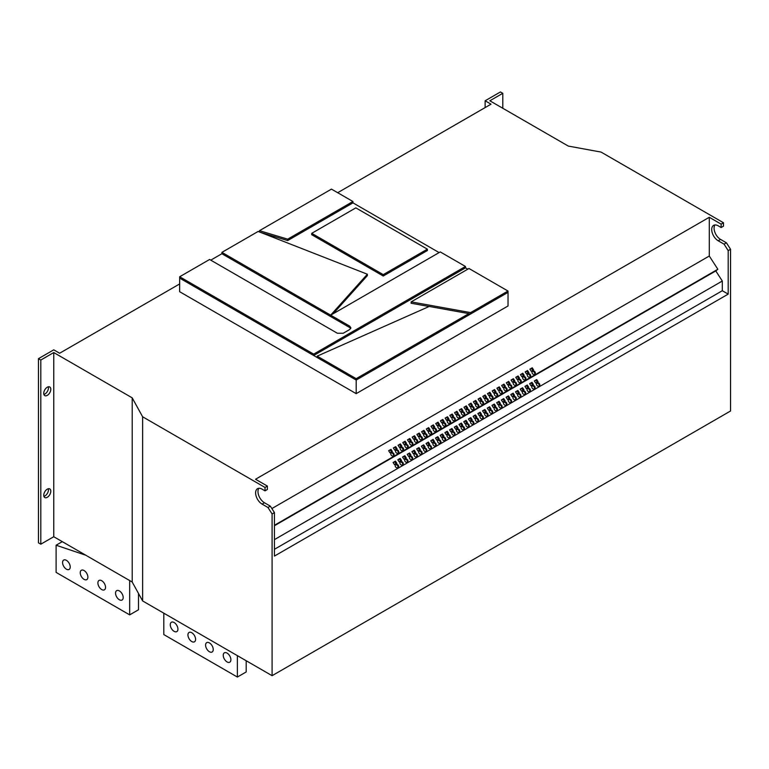 <?xml version="1.0" encoding="UTF-8"?>
<svg xmlns="http://www.w3.org/2000/svg" width="769" height="769" viewBox="0 0 769 769"><rect width="100%" height="100%" fill="white"/><g stroke="black" fill="none" stroke-linecap="round" stroke-linejoin="round"><path stroke-width="1.15" d="M213.244 649.526A5.412 3.124 60 0 1 212.119 652.006A5.412 3.124 60 0 1 207.947 650.555A5.412 3.124 60 0 1 205.592 645.114A5.412 3.124 60 0 1 206.707 642.634A5.412 3.124 60 0 1 210.879 644.086A5.412 3.124 60 0 1 213.244 649.526M195.586 639.337A5.412 3.124 60 0 1 194.461 641.817A5.412 3.124 60 0 1 190.299 640.366A5.412 3.124 60 0 1 187.934 634.915A5.412 3.124 60 0 1 189.059 632.445A5.412 3.124 60 0 1 193.221 633.896A5.412 3.124 60 0 1 195.586 639.337M177.927 629.138A5.412 3.124 60 0 1 176.812 631.618A5.412 3.124 60 0 1 172.641 630.167A5.412 3.124 60 0 1 170.276 624.726A5.412 3.124 60 0 1 171.4 622.246A5.412 3.124 60 0 1 175.572 623.697A5.412 3.124 60 0 1 177.927 629.138M230.892 659.725A5.412 3.124 60 0 1 229.777 662.196A5.412 3.124 60 0 1 225.605 660.754A5.412 3.124 60 0 1 223.241 655.303A5.412 3.124 60 0 1 224.365 652.833A5.412 3.124 60 0 1 228.537 654.275A5.412 3.124 60 0 1 230.892 659.725M123.194 597.542A5.412 3.124 60 0 1 122.079 600.022A5.412 3.124 60 0 1 117.907 598.57A5.412 3.124 60 0 1 115.542 593.13A5.412 3.124 60 0 1 116.667 590.65A5.412 3.124 60 0 1 120.839 592.101A5.412 3.124 60 0 1 123.194 597.542M70.229 566.964A5.412 3.124 60 0 1 69.114 569.435A5.412 3.124 60 0 1 64.942 567.993A5.412 3.124 60 0 1 62.577 562.543A5.412 3.124 60 0 1 63.702 560.072A5.412 3.124 60 0 1 67.864 561.514A5.412 3.124 60 0 1 70.229 566.964M87.887 577.154A5.412 3.124 60 0 1 86.762 579.634A5.412 3.124 60 0 1 82.6 578.182A5.412 3.124 60 0 1 80.236 572.742A5.412 3.124 60 0 1 81.36 570.262A5.412 3.124 60 0 1 85.522 571.713A5.412 3.124 60 0 1 87.887 577.154M105.545 587.353A5.412 3.124 60 0 1 104.421 589.823A5.412 3.124 60 0 1 100.249 588.381A5.412 3.124 60 0 1 97.894 582.931A5.412 3.124 60 0 1 99.009 580.46A5.412 3.124 60 0 1 103.181 581.902A5.412 3.124 60 0 1 105.545 587.353M48.303 488.738A4.999 2.884 -60 0 1 48.457 489.834A4.999 2.884 -60 0 1 43.9 496.361M50.812 491.189A4.999 2.884 -60 0 1 48.63 496.216A4.999 2.884 -60 0 1 44.785 497.553A4.999 2.884 -60 0 1 43.746 495.265A4.999 2.884 -60 0 1 45.929 490.247A4.999 2.884 -60 0 1 49.774 488.901A4.999 2.884 -60 0 1 50.812 491.189M48.303 386.797A4.999 2.884 -60 0 1 48.457 387.893A4.999 2.884 -60 0 1 43.9 394.43M50.812 389.258A4.999 2.884 -60 0 1 48.63 394.286A4.999 2.884 -60 0 1 44.785 395.622A4.999 2.884 -60 0 1 43.746 393.334A4.999 2.884 -60 0 1 45.929 388.307A4.999 2.884 -60 0 1 49.774 386.97A4.999 2.884 -60 0 1 50.812 389.258M478.347 406.964A1.999 1.625 51.4 0 0 476.021 403.735A1.999 1.625 51.4 0 0 478.347 406.964M478.078 407.089A1.999 1.625 51.4 0 0 475.703 404.11M473.646 409.685A1.999 1.625 51.4 0 0 471.31 406.455A1.999 1.625 51.4 0 0 473.646 409.685M473.368 409.8A1.999 1.625 51.4 0 0 470.993 406.82M487.767 401.533A1.999 1.625 51.4 0 0 485.441 398.294A1.999 1.625 51.4 0 0 487.767 401.533M487.498 401.649A1.999 1.625 51.4 0 0 485.114 398.669M483.057 404.244A1.999 1.625 51.4 0 0 480.731 401.014A1.999 1.625 51.4 0 0 483.057 404.244M482.788 404.369A1.999 1.625 51.4 0 0 480.404 401.389M459.516 417.836A1.999 1.625 51.4 0 0 457.19 414.606A1.999 1.625 51.4 0 0 459.516 417.836M459.247 417.961A1.999 1.625 51.4 0 0 456.863 414.981M454.806 420.556A1.999 1.625 51.4 0 0 452.48 417.327A1.999 1.625 51.4 0 0 454.806 420.556M454.537 420.672A1.999 1.625 51.4 0 0 452.162 417.692M468.936 412.405A1.999 1.625 51.4 0 0 466.61 409.166A1.999 1.625 51.4 0 0 468.936 412.405M468.667 412.52A1.999 1.625 51.4 0 0 466.283 409.541M464.226 415.125A1.999 1.625 51.4 0 0 461.9 411.886A1.999 1.625 51.4 0 0 464.226 415.125M463.957 415.241A1.999 1.625 51.4 0 0 461.573 412.261M516.018 385.221A1.999 1.625 51.4 0 0 513.682 381.991A1.999 1.625 51.4 0 0 516.018 385.221M515.749 385.336A1.999 1.625 51.4 0 0 513.365 382.356M511.308 387.941A1.999 1.625 51.4 0 0 508.982 384.702A1.999 1.625 51.4 0 0 511.308 387.941M511.039 388.057A1.999 1.625 51.4 0 0 508.655 385.077M525.429 379.78A1.999 1.625 51.4 0 0 523.103 376.55A1.999 1.625 51.4 0 0 525.429 379.78M525.16 379.905A1.999 1.625 51.4 0 0 522.785 376.925M520.728 382.501A1.999 1.625 51.4 0 0 518.393 379.271A1.999 1.625 51.4 0 0 520.728 382.501M520.45 382.626A1.999 1.625 51.4 0 0 518.075 379.646M497.187 396.093A1.999 1.625 51.4 0 0 494.851 392.863A1.999 1.625 51.4 0 0 497.187 396.093M496.909 396.208A1.999 1.625 51.4 0 0 494.534 393.228M492.477 398.813A1.999 1.625 51.4 0 0 490.141 395.574A1.999 1.625 51.4 0 0 492.477 398.813M492.208 398.928A1.999 1.625 51.4 0 0 489.824 395.948M506.598 390.652A1.999 1.625 51.4 0 0 504.272 387.422A1.999 1.625 51.4 0 0 506.598 390.652M506.329 390.777A1.999 1.625 51.4 0 0 503.945 387.797M501.888 393.372A1.999 1.625 51.4 0 0 499.562 390.143A1.999 1.625 51.4 0 0 501.888 393.372M501.619 393.497A1.999 1.625 51.4 0 0 499.244 390.517M403.023 450.461A1.999 1.625 51.4 0 0 400.687 447.222A1.999 1.625 51.4 0 0 403.023 450.461M402.754 450.576A1.999 1.625 51.4 0 0 400.37 447.596M398.313 453.172A1.999 1.625 51.4 0 0 395.987 449.942A1.999 1.625 51.4 0 0 398.313 453.172M398.044 453.297A1.999 1.625 51.4 0 0 395.66 450.317M412.434 445.02A1.999 1.625 51.4 0 0 410.108 441.791A1.999 1.625 51.4 0 0 412.434 445.02M412.165 445.136A1.999 1.625 51.4 0 0 409.781 442.165M407.724 447.741A1.999 1.625 51.4 0 0 405.398 444.501A1.999 1.625 51.4 0 0 407.724 447.741M407.455 447.856A1.999 1.625 51.4 0 0 405.08 444.876M393.603 455.892A1.999 1.625 51.4 0 0 391.277 452.662A1.999 1.625 51.4 0 0 393.603 455.892M393.334 456.017A1.999 1.625 51.4 0 0 390.95 453.037M440.685 428.708A1.999 1.625 51.4 0 0 438.359 425.478A1.999 1.625 51.4 0 0 440.685 428.708M440.416 428.833A1.999 1.625 51.4 0 0 438.032 425.853M435.975 431.428A1.999 1.625 51.4 0 0 433.649 428.198A1.999 1.625 51.4 0 0 435.975 431.428M435.706 431.553A1.999 1.625 51.4 0 0 433.322 428.573M450.105 423.277A1.999 1.625 51.4 0 0 447.769 420.037A1.999 1.625 51.4 0 0 450.105 423.277M449.827 423.392A1.999 1.625 51.4 0 0 447.452 420.412M445.395 425.997A1.999 1.625 51.4 0 0 443.069 422.758A1.999 1.625 51.4 0 0 445.395 425.997M445.126 426.113A1.999 1.625 51.4 0 0 442.742 423.133M421.854 439.589A1.999 1.625 51.4 0 0 419.528 436.35A1.999 1.625 51.4 0 0 421.854 439.589M421.585 439.705A1.999 1.625 51.4 0 0 419.201 436.725M417.144 442.3A1.999 1.625 51.4 0 0 414.818 439.07A1.999 1.625 51.4 0 0 417.144 442.3M416.875 442.425A1.999 1.625 51.4 0 0 414.491 439.445M431.265 434.149A1.999 1.625 51.4 0 0 428.939 430.919A1.999 1.625 51.4 0 0 431.265 434.149M430.996 434.264A1.999 1.625 51.4 0 0 428.621 431.284M426.564 436.869A1.999 1.625 51.4 0 0 424.228 433.629A1.999 1.625 51.4 0 0 426.564 436.869M426.286 436.984A1.999 1.625 51.4 0 0 423.911 434.004M530.139 377.07A1.999 1.625 51.4 0 0 527.813 373.83A1.999 1.625 51.4 0 0 530.139 377.07M529.87 377.185A1.999 1.625 51.4 0 0 527.486 374.205M534.599 388.835A1.999 1.625 51.4 0 0 532.263 385.605A1.999 1.625 51.4 0 0 534.599 388.835M534.33 388.951A1.999 1.625 51.4 0 0 531.946 385.971M534.849 374.349A1.999 1.625 51.4 0 0 532.523 371.11A1.999 1.625 51.4 0 0 534.849 374.349M534.58 374.465A1.999 1.625 51.4 0 0 532.196 371.485M539.309 386.115A1.999 1.625 51.4 0 0 536.973 382.885A1.999 1.625 51.4 0 0 539.309 386.115M539.031 386.24A1.999 1.625 51.4 0 0 536.656 383.26M529.889 391.556A1.999 1.625 51.4 0 0 527.563 388.316A1.999 1.625 51.4 0 0 529.889 391.556M529.62 391.671A1.999 1.625 51.4 0 0 527.236 388.691M525.179 394.276A1.999 1.625 51.4 0 0 522.853 391.037A1.999 1.625 51.4 0 0 525.179 394.276M524.91 394.391A1.999 1.625 51.4 0 0 522.526 391.411M520.469 396.987A1.999 1.625 51.4 0 0 518.143 393.757A1.999 1.625 51.4 0 0 520.469 396.987M520.2 397.112A1.999 1.625 51.4 0 0 517.825 394.132M515.768 399.707A1.999 1.625 51.4 0 0 513.432 396.477A1.999 1.625 51.4 0 0 515.768 399.707M515.49 399.832A1.999 1.625 51.4 0 0 513.115 396.852M511.058 402.427A1.999 1.625 51.4 0 0 508.722 399.198A1.999 1.625 51.4 0 0 511.058 402.427M510.789 402.543A1.999 1.625 51.4 0 0 508.405 399.563M506.348 405.148A1.999 1.625 51.4 0 0 504.022 401.908A1.999 1.625 51.4 0 0 506.348 405.148M506.079 405.263A1.999 1.625 51.4 0 0 503.695 402.283M501.638 407.858A1.999 1.625 51.4 0 0 499.312 404.629A1.999 1.625 51.4 0 0 501.638 407.858M501.369 407.983A1.999 1.625 51.4 0 0 498.985 405.003M496.928 410.579A1.999 1.625 51.4 0 0 494.602 407.349A1.999 1.625 51.4 0 0 496.928 410.579M496.659 410.704A1.999 1.625 51.4 0 0 494.284 407.724M492.227 413.299A1.999 1.625 51.4 0 0 489.891 410.069A1.999 1.625 51.4 0 0 492.227 413.299M491.949 413.414A1.999 1.625 51.4 0 0 489.574 410.435M487.517 416.019A1.999 1.625 51.4 0 0 485.191 412.78A1.999 1.625 51.4 0 0 487.517 416.019M487.248 416.135A1.999 1.625 51.4 0 0 484.864 413.155M482.807 418.74A1.999 1.625 51.4 0 0 480.481 415.5A1.999 1.625 51.4 0 0 482.807 418.74M482.538 418.855A1.999 1.625 51.4 0 0 480.154 415.875M478.097 421.45A1.999 1.625 51.4 0 0 475.771 418.221A1.999 1.625 51.4 0 0 478.097 421.45M477.828 421.575A1.999 1.625 51.4 0 0 475.444 418.596M473.387 424.171A1.999 1.625 51.4 0 0 471.061 420.941A1.999 1.625 51.4 0 0 473.387 424.171M473.118 424.296A1.999 1.625 51.4 0 0 470.743 421.316M468.686 426.891A1.999 1.625 51.4 0 0 466.35 423.661A1.999 1.625 51.4 0 0 468.686 426.891M468.408 427.006A1.999 1.625 51.4 0 0 466.033 424.027M463.976 429.611A1.999 1.625 51.4 0 0 461.65 426.372A1.999 1.625 51.4 0 0 463.976 429.611M463.707 429.727A1.999 1.625 51.4 0 0 461.323 426.747M459.266 432.332A1.999 1.625 51.4 0 0 456.94 429.092A1.999 1.625 51.4 0 0 459.266 432.332M458.997 432.447A1.999 1.625 51.4 0 0 456.613 429.467M454.556 435.043A1.999 1.625 51.4 0 0 452.23 431.813A1.999 1.625 51.4 0 0 454.556 435.043M454.287 435.167A1.999 1.625 51.4 0 0 451.903 432.188M449.846 437.763A1.999 1.625 51.4 0 0 447.52 434.533A1.999 1.625 51.4 0 0 449.846 437.763M449.577 437.878A1.999 1.625 51.4 0 0 447.202 434.898M445.145 440.483A1.999 1.625 51.4 0 0 442.809 437.244A1.999 1.625 51.4 0 0 445.145 440.483M444.867 440.599A1.999 1.625 51.4 0 0 442.492 437.619M440.435 443.204A1.999 1.625 51.4 0 0 438.109 439.964A1.999 1.625 51.4 0 0 440.435 443.204M440.166 443.319A1.999 1.625 51.4 0 0 437.782 440.339M435.725 445.914A1.999 1.625 51.4 0 0 433.399 442.684A1.999 1.625 51.4 0 0 435.725 445.914M435.456 446.039A1.999 1.625 51.4 0 0 433.072 443.059M431.015 448.635A1.999 1.625 51.4 0 0 428.689 445.405A1.999 1.625 51.4 0 0 431.015 448.635M430.746 448.76A1.999 1.625 51.4 0 0 428.362 445.78M426.305 451.355A1.999 1.625 51.4 0 0 423.979 448.125A1.999 1.625 51.4 0 0 426.305 451.355M426.036 451.47A1.999 1.625 51.4 0 0 423.661 448.49M421.604 454.075A1.999 1.625 51.4 0 0 419.268 450.836A1.999 1.625 51.4 0 0 421.604 454.075M421.325 454.191A1.999 1.625 51.4 0 0 418.951 451.211M416.894 456.796A1.999 1.625 51.4 0 0 414.568 453.556A1.999 1.625 51.4 0 0 416.894 456.796M416.625 456.911A1.999 1.625 51.4 0 0 414.241 453.931M412.184 459.506A1.999 1.625 51.4 0 0 409.858 456.277A1.999 1.625 51.4 0 0 412.184 459.506M411.915 459.631A1.999 1.625 51.4 0 0 409.531 456.651M407.474 462.227A1.999 1.625 51.4 0 0 405.148 458.997A1.999 1.625 51.4 0 0 407.474 462.227M407.205 462.342A1.999 1.625 51.4 0 0 404.83 459.372M402.764 464.947A1.999 1.625 51.4 0 0 400.438 461.708A1.999 1.625 51.4 0 0 402.764 464.947M402.495 465.062A1.999 1.625 51.4 0 0 400.12 462.082M398.063 467.667A1.999 1.625 51.4 0 0 395.727 464.428A1.999 1.625 51.4 0 0 398.063 467.667M397.794 467.783A1.999 1.625 51.4 0 0 395.41 464.803M179.638 283.953L59.636 353.24L53.753 349.837L38.45 358.671L38.45 542.837L40.805 544.192L53.753 536.724L132.201 582.018L142.621 600.945L272.091 675.691L730.55 411.002L730.55 249.271L726.426 242.812L724.081 244.167L728.195 250.627L728.195 294.114L274.446 556.083L274.446 512.596L272.091 513.952L267.977 507.502L262.085 504.099A9.151 5.287 -120 0 1 256.106 496.034A9.151 5.287 -120 0 1 257.509 488.7A9.151 5.287 -120 0 1 262.085 489.151L265.026 490.853L265.026 487.45L267.381 486.095L255.539 479.25L709.287 217.281L709.287 256.019L717.852 269.265L715.776 270.928L722.312 281.031L722.312 290.72L728.195 294.114M383.26 274.629L427.362 249.166L427.41 250.521L383.26 276.013L311.695 234.689L311.733 233.334L383.26 274.629L383.26 276.013M260.393 232.334L287.693 240.553L352.971 202.862L439.109 252.588M333.14 313.771L367.39 275.581L367.351 274.225L258.144 231.45L221.914 252.367L221.876 253.732L349.635 327.498L349.674 326.133L330.699 315.184L330.66 316.54L330.651 315.155L367.351 274.225M350.702 328.555L349.635 327.498M221.876 253.732L210.754 260.153M467.821 269.169L465.514 267.833L313.675 355.499L356.191 380.049L356.191 393.641L508.03 305.975L508.03 292.383L356.191 380.049L356.191 378.665L468.859 313.617L429.208 306.456L317.174 356.143L317.136 357.498M411.155 301.881L470.599 312.608L507.992 291.028L468.975 268.496L411.155 301.881L411.098 303.246L429.121 306.495M468.859 313.675L470.609 313.992L470.599 312.608M721.13 224.125L723.485 222.76L723.485 226.163L721.13 227.518L721.13 224.125L709.287 217.281M723.485 222.76L601.079 152.089L568.291 146.072L489.843 100.787L502.791 93.309L500.436 91.953L485.133 100.787L491.026 104.18L337.697 192.702M38.45 358.671L40.805 360.036L53.753 352.558L132.201 397.852L142.621 416.779L265.026 487.45M349.674 326.133L350.895 327.873L349.674 329.536L343.243 333.246L337.36 333.246L209.601 259.48L179.677 276.753L179.638 291.701L356.191 393.641M393.094 462.486L394.449 464.582L396.804 463.217L395.449 461.131L393.094 462.486M395.968 463.707L394.689 461.736L395.449 461.131M394.689 461.736L393.17 462.611M397.804 459.766L399.159 461.861L401.514 460.506L400.159 458.411L397.804 459.766M400.678 460.987L399.399 459.016L400.159 458.411M399.399 459.016L397.881 459.891M402.514 457.055L403.869 459.141L406.215 457.786L404.869 455.69L402.514 457.055M405.378 458.266L404.11 456.296L404.869 455.69M404.11 456.296L402.591 457.171M407.224 454.335L408.57 456.421L410.925 455.065L409.579 452.97L407.224 454.335M410.088 455.546L408.82 453.575L409.579 452.97M408.82 453.575L407.301 454.46M411.924 451.614L413.28 453.71L415.635 452.345L414.28 450.259L411.924 451.614M414.799 452.826L413.53 450.865L414.28 450.259M413.53 450.865L412.011 451.739M416.635 448.894L417.99 450.99L420.345 449.625L418.99 447.539L416.635 448.894M419.509 450.115L418.23 448.144L418.99 447.539M418.23 448.144L416.711 449.019M421.345 446.183L422.7 448.269L425.055 446.914L423.7 444.818L421.345 446.183M424.219 447.395L422.94 445.424L423.7 444.818M422.94 445.424L421.422 446.299M426.055 443.463L427.401 445.549L429.756 444.194L428.41 442.098L426.055 443.463M428.919 444.674L427.651 442.704L428.41 442.098M427.651 442.704L426.132 443.578M430.765 440.743L432.111 442.838L434.466 441.473L433.11 439.387L430.765 440.743M433.629 441.954L432.361 439.983L433.11 439.387M432.361 439.983L430.842 440.868M435.465 438.022L436.821 440.118L439.176 438.753L437.821 436.667L435.465 438.022M438.34 439.243L437.071 437.273L437.821 436.667M437.071 437.273L435.552 438.147M440.176 435.302L441.531 437.398L443.886 436.042L442.531 433.947L440.176 435.302M443.05 436.523L441.771 434.552L442.531 433.947M441.771 434.552L440.252 435.427M444.886 432.591L446.241 434.677L448.596 433.322L447.241 431.226L444.886 432.591M447.76 433.803L446.481 431.832L447.241 431.226M446.481 431.832L444.963 432.707M449.596 429.871L450.942 431.957L453.297 430.602L451.951 428.506L449.596 429.871M452.46 431.082L451.192 429.112L451.951 428.506M451.192 429.112L449.673 429.996M454.306 427.151L455.652 429.246L458.007 427.881L456.651 425.795L454.306 427.151M457.171 428.362L455.902 426.401L456.651 425.795M455.902 426.401L454.383 427.276M459.006 424.43L460.362 426.526L462.717 425.161L461.362 423.075L459.006 424.43M461.881 425.651L460.612 423.681L461.362 423.075M460.612 423.681L459.093 424.555M463.717 421.71L465.072 423.806L467.427 422.45L466.072 420.355L463.717 421.71M466.591 422.931L465.312 420.96L466.072 420.355M465.312 420.96L463.794 421.835M468.427 418.999L469.782 421.085L472.137 419.73L470.782 417.634L468.427 418.999M471.301 420.21L470.022 418.24L470.782 417.634M470.022 418.24L468.504 419.115M473.137 416.279L474.483 418.365L476.838 417.009L475.492 414.924L473.137 416.279M476.001 417.49L474.733 415.52L475.492 414.924M474.733 415.52L473.214 416.404M477.847 413.559L479.193 415.654L481.548 414.289L480.192 412.203L477.847 413.559M480.712 414.77L479.443 412.809L480.192 412.203M479.443 412.809L477.924 413.684M482.548 410.838L483.903 412.934L486.258 411.578L484.903 409.483L482.548 410.838M485.422 412.059L484.153 410.088L484.903 409.483M484.153 410.088L482.634 410.963M487.258 408.128L488.613 410.213L490.968 408.858L489.613 406.763L487.258 408.128M490.132 409.339L488.853 407.368L489.613 406.763M488.853 407.368L487.335 408.243M491.968 405.407L493.323 407.493L495.678 406.138L494.323 404.042L491.968 405.407M494.842 406.618L493.563 404.648L494.323 404.042M493.563 404.648L492.045 405.523M496.678 402.687L498.024 404.782L500.379 403.417L499.033 401.331L496.678 402.687M499.542 403.898L498.274 401.927L499.033 401.331M498.274 401.927L496.755 402.812M501.388 399.967L502.734 402.062L505.089 400.697L503.733 398.611L501.388 399.967M504.253 401.187L502.984 399.217L503.733 398.611M502.984 399.217L501.465 400.091M506.089 397.246L507.444 399.342L509.799 397.986L508.444 395.891L506.089 397.246M508.963 398.467L507.694 396.496L508.444 395.891M507.694 396.496L506.175 397.371M510.799 394.535L512.154 396.621L514.509 395.266L513.154 393.17L510.799 394.535M513.673 395.747L512.394 393.776L513.154 393.17M512.394 393.776L510.876 394.651M515.509 391.815L516.864 393.901L519.219 392.546L517.864 390.45L515.509 391.815M518.383 393.026L517.104 391.056L517.864 390.45M517.104 391.056L515.586 391.94M520.219 389.095L521.565 391.19L523.92 389.825L522.574 387.739L520.219 389.095M523.083 390.306L521.815 388.345L522.574 387.739M521.815 388.345L520.296 389.22M524.929 386.374L526.275 388.47L528.63 387.105L527.274 385.019L524.929 386.374M527.794 387.595L526.525 385.625L527.274 385.019M526.525 385.625L525.006 386.499M267.381 486.095L267.381 489.488L265.026 490.853M267.977 507.502L270.323 506.137L274.446 512.596M270.323 506.137L264.44 502.743L262.085 504.099M258.845 488.286A9.151 5.287 -120 0 0 258.836 495.755A9.151 5.287 -120 0 0 264.44 502.743M726.426 242.812L720.543 239.409A9.151 5.287 60 0 1 714.939 232.43A9.151 5.287 60 0 1 714.949 224.952M142.621 600.945L142.621 416.779M272.091 675.691L272.091 513.952M53.753 536.724L53.753 352.558M132.201 582.018L132.201 397.852M40.805 544.192L40.805 360.036M485.133 107.573L485.133 100.787M502.791 108.256L502.791 93.309M730.55 249.271L728.195 250.627M724.081 244.167L718.188 240.774A9.151 5.287 -120 0 1 712.209 232.709A9.151 5.287 -120 0 1 713.613 225.365A9.151 5.287 -120 0 1 718.188 225.817L721.13 227.518M709.287 256.019L271.87 508.559M481.798 399.803L480.452 397.717L478.097 399.073L479.443 401.158L481.798 399.803M477.097 402.523L475.742 400.428L473.387 401.793L474.742 403.879L477.097 402.523M491.218 394.372L489.863 392.277L487.508 393.632L488.863 395.727L491.218 394.372M486.508 397.083L485.152 394.997L482.807 396.352L484.153 398.448L486.508 397.083M462.967 410.675L461.611 408.589L459.266 409.944L460.612 412.04L462.967 410.675M458.257 413.395L456.911 411.3L454.556 412.665L455.902 414.751L458.257 413.395M472.387 405.244L471.032 403.148L468.677 404.504L470.032 406.599L472.387 405.244M467.677 407.954L466.322 405.869L463.967 407.224L465.322 409.319L467.677 407.954M519.469 378.06L518.114 375.964L515.759 377.329L517.114 379.415L519.469 378.06M514.759 380.78L513.404 378.684L511.049 380.04L512.404 382.135L514.759 380.78M528.88 372.619L527.534 370.533L525.179 371.888L526.525 373.984L528.88 372.619M524.17 375.339L522.824 373.244L520.469 374.609L521.824 376.695L524.17 375.339M500.638 388.931L499.283 386.836L496.928 388.201L498.283 390.287L500.638 388.931M495.928 391.652L494.573 389.556L492.218 390.921L493.573 393.007L495.928 391.652M510.049 383.491L508.694 381.405L506.348 382.76L507.694 384.856L510.049 383.491M505.339 386.211L503.993 384.125L501.638 385.48L502.984 387.576L505.339 386.211M406.474 443.3L405.119 441.204L402.764 442.56L404.119 444.655L406.474 443.3M401.764 446.01L400.409 443.924L398.054 445.28L399.409 447.375L401.764 446.01M415.885 437.859L414.529 435.763L412.184 437.128L413.53 439.214L415.885 437.859M411.175 440.579L409.829 438.484L407.474 439.849L408.82 441.935L411.175 440.579M392.344 451.451L390.998 449.356L388.643 450.721L389.989 452.806L392.344 451.451M397.054 448.731L395.699 446.645L393.344 448L394.699 450.096L397.054 448.731M444.136 421.547L442.781 419.461L440.426 420.816L441.781 422.912L444.136 421.547M439.426 424.267L438.07 422.181L435.725 423.536L437.071 425.632L439.426 424.267M453.556 416.116L452.201 414.02L449.846 415.385L451.201 417.471L453.556 416.116M448.846 418.836L447.491 416.74L445.136 418.096L446.491 420.191L448.846 418.836M425.305 432.418L423.95 430.332L421.595 431.688L422.95 433.783L425.305 432.418M420.595 435.139L419.24 433.053L416.885 434.408L418.24 436.504L420.595 435.139M434.716 426.987L433.37 424.892L431.015 426.257L432.361 428.343L434.716 426.987M430.015 429.708L428.66 427.612L426.305 428.977L427.66 431.063L430.015 429.708M533.59 369.899L532.235 367.813L529.879 369.168L531.235 371.264L533.59 369.899M717.852 269.265L274.446 525.265M715.776 270.928L274.446 525.727M533.34 384.394L531.985 382.299L529.63 383.664L530.985 385.75L533.34 384.394M538.05 381.674L536.695 379.578L534.34 380.943L535.695 383.029L538.05 381.674M722.312 281.031L274.446 539.607M722.312 290.72L274.446 549.297M537.214 382.155L535.935 380.184L534.417 381.059M535.935 380.184L536.695 379.578M532.754 370.389L531.485 368.418L529.966 369.293M531.485 368.418L532.235 367.813M532.504 384.875L531.225 382.904L529.716 383.779M531.225 382.904L531.985 382.299M429.179 430.188L427.9 428.218L426.382 429.092M427.9 428.218L428.66 427.612M433.879 427.468L432.611 425.497L431.092 426.372M432.611 425.497L433.37 424.892M419.759 435.619L418.49 433.658L416.971 434.533M418.49 433.658L419.24 433.053M424.469 432.909L423.19 430.938L421.672 431.813M423.19 430.938L423.95 430.332M448.01 419.316L446.731 417.346L445.213 418.221M446.731 417.346L447.491 416.74M452.72 416.596L451.441 414.626L449.923 415.5M451.441 414.626L452.201 414.02M438.59 424.748L437.321 422.777L435.802 423.661M437.321 422.777L438.07 422.181M443.3 422.037L442.031 420.066L440.512 420.941M442.031 420.066L442.781 419.461M396.218 449.211L394.949 447.241L393.43 448.125M394.949 447.241L395.699 446.645M391.508 451.932L390.239 449.961L388.72 450.836M390.239 449.961L390.998 449.356M410.338 441.06L409.07 439.089L407.551 439.964M409.07 439.089L409.829 438.484M415.049 438.34L413.78 436.369L412.261 437.253M413.78 436.369L414.529 435.763M400.928 446.501L399.649 444.53L398.131 445.405M399.649 444.53L400.409 443.924M405.638 443.78L404.359 441.81L402.841 442.684M404.359 441.81L405.119 441.204M504.502 386.692L503.234 384.721L501.715 385.605M503.234 384.721L503.993 384.125M509.213 383.981L507.944 382.01L506.425 382.885M507.944 382.01L508.694 381.405M495.092 392.132L493.813 390.162L492.295 391.037M493.813 390.162L494.573 389.556M499.802 389.412L498.523 387.441L497.005 388.316M498.523 387.441L499.283 386.836M523.343 375.82L522.064 373.849L520.546 374.734M522.064 373.849L522.824 373.244M528.043 373.1L526.775 371.139L525.256 372.013M526.775 371.139L527.534 370.533M513.923 381.261L512.644 379.29L511.135 380.165M512.644 379.29L513.404 378.684M518.633 378.54L517.354 376.57L515.836 377.444M517.354 376.57L518.114 375.964M466.841 408.445L465.572 406.474L464.053 407.349M465.572 406.474L466.322 405.869M471.551 405.724L470.272 403.754L468.754 404.629M470.272 403.754L471.032 403.148M457.42 413.876L456.152 411.905L454.633 412.79M456.152 411.905L456.911 411.3M462.131 411.155L460.862 409.195L459.343 410.069M460.862 409.195L461.611 408.589M485.672 397.563L484.403 395.602L482.884 396.477M484.403 395.602L485.152 394.997M490.382 394.853L489.113 392.882L487.594 393.757M489.113 392.882L489.863 392.277M476.261 403.004L474.982 401.034L473.464 401.908M474.982 401.034L475.742 400.428M480.961 400.284L479.693 398.313L478.174 399.198M479.693 398.313L480.452 397.717M179.638 278.109L313.675 355.499L313.675 354.115L179.677 276.753M507.992 291.028L508.03 292.383M468.859 313.617L468.907 314.973M317.174 356.143L356.191 378.665M330.699 315.184L440.262 251.924L465.476 266.478L465.514 267.833M465.476 266.478L313.675 354.115M221.914 252.367L330.651 315.155M427.362 249.166L355.836 207.87L311.733 233.334M287.693 239.169L352.933 201.507L331.477 189.116L259.48 230.681L287.693 239.169L287.693 240.553M259.48 230.681L259.432 231.959M352.933 201.507L352.971 202.862M237.371 655.649L237.371 677.047L246.195 671.952L246.195 660.744M237.371 677.047L163.807 634.579L163.807 613.172M138.497 593.457L138.497 609.779L129.673 614.873L129.673 580.557M129.673 614.873L56.108 572.396L56.108 545.221L85.82 555.237M62.289 541.645L56.108 545.221M720.543 239.409L718.188 240.774"/></g></svg>
